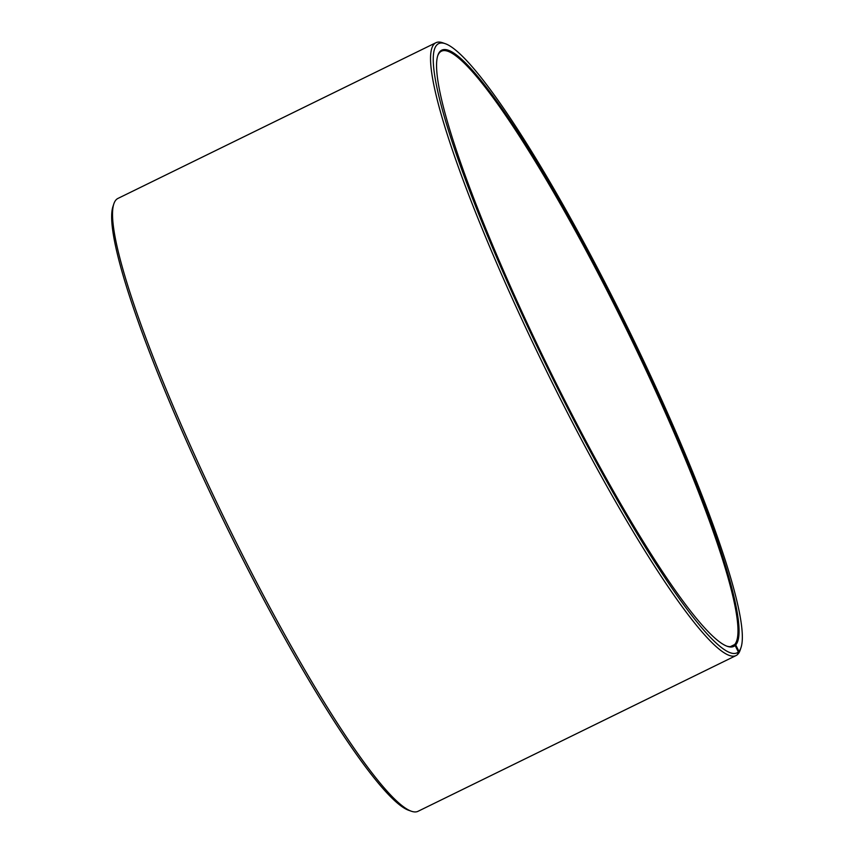 <?xml version="1.0" encoding="UTF-8"?>
<svg xmlns="http://www.w3.org/2000/svg" width="854" height="854" viewBox="0 0 854 854"><rect width="100%" height="100%" fill="white"/><g stroke="black" fill="none" stroke-linecap="round" stroke-linejoin="round"><path stroke-width="1.28" d="M726.701 646.115A331.16 43.8 63.9 0 0 732.732 646.03A331.16 43.8 63.9 0 0 734.066 645.122L731.184 646.531M737.578 654.271L738.934 651.378L735.71 644.919L734.643 644.556A331.16 43.8 63.9 0 0 622.47 321.307A331.16 43.8 63.9 0 0 441.454 51.187A331.16 43.8 63.9 0 0 439.532 52.66A331.16 43.8 63.9 0 0 437.686 55.905M735.71 644.919A331.971 43.906 63.9 0 0 619.278 312.852A331.971 43.906 63.9 0 0 439.895 51.592A331.971 43.906 63.9 0 0 437.856 55.361A331.971 43.906 63.9 0 0 548.375 367.572A331.971 43.906 63.9 0 0 727.234 646.307A331.971 43.906 63.9 0 0 735.145 645.496L734.066 645.122M738.934 651.378A339.187 44.856 63.9 0 0 741.016 647.535A339.187 44.856 63.9 0 0 628.096 328.534A339.187 44.856 63.9 0 0 445.35 43.714A339.187 44.856 63.9 0 0 436.672 45.145A339.187 44.856 63.9 0 0 554.321 381.781A339.187 44.856 63.9 0 0 738.347 651.965L735.145 645.496M738.037 654.047A341.194 45.123 63.9 0 0 740.14 650.182L741.016 647.535M445.35 43.714L442.714 42.796A341.194 45.123 63.9 0 0 435.967 42.7A341.194 45.123 63.9 0 0 433.992 44.227A341.194 45.123 63.9 0 0 549.56 377.265A341.194 45.123 63.9 0 0 736.073 655.562A341.194 45.123 63.9 0 0 737.45 654.634L738.347 651.965M435.967 42.7L117.927 198.438A341.194 45.123 63.9 0 0 115.963 199.953A341.194 45.123 63.9 0 0 113.86 203.818A341.194 45.123 63.9 0 0 227.452 524.708A341.194 45.123 63.9 0 0 411.286 811.204A341.194 45.123 63.9 0 0 418.033 811.3L736.073 655.562M113.86 203.818L112.984 206.465A339.187 44.856 63.9 0 0 225.904 525.466A339.187 44.856 63.9 0 0 408.65 810.286L411.286 811.204M734.643 644.556L730.384 646.638"/></g></svg>
